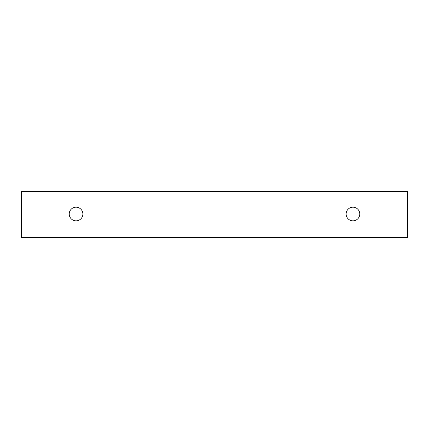 <?xml version="1.0" encoding="UTF-8"?>
<svg xmlns="http://www.w3.org/2000/svg" width="429" height="429" viewBox="0 0 429 429"><rect width="100%" height="100%" fill="white"/><g stroke="black" fill="none" stroke-linecap="round" stroke-linejoin="round"><path stroke-width="0.64" d="M352.949 220.838A6.826 6.826 0 0 1 347.04 210.601A6.826 6.826 0 0 1 358.859 210.601A6.826 6.826 0 0 1 352.949 220.838M407.55 237.414L407.55 191.586L21.45 191.586L21.45 237.414L407.55 237.414M76.051 220.838A6.826 6.826 0 0 1 70.142 210.601A6.826 6.826 0 0 1 81.96 210.601A6.826 6.826 0 0 1 76.051 220.838"/></g></svg>
